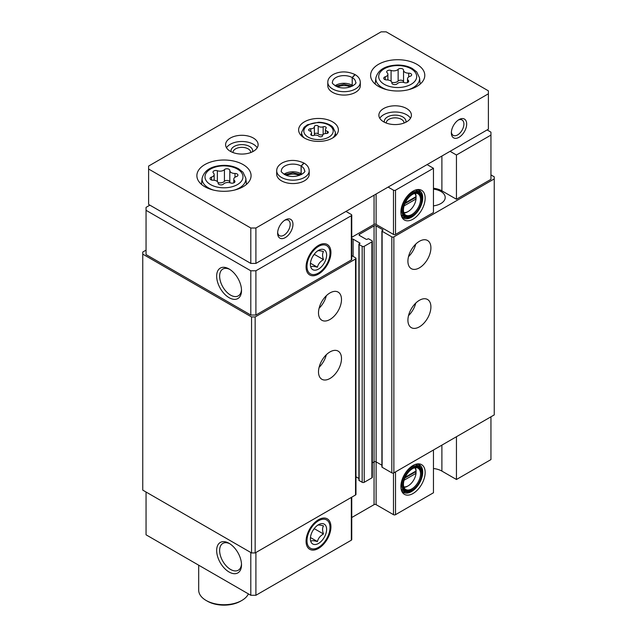 <?xml version="1.0" encoding="UTF-8"?>
<svg xmlns="http://www.w3.org/2000/svg" width="637" height="637" viewBox="0 0 637 637"><rect width="100%" height="100%" fill="white"/><g stroke="black" fill="none" stroke-linecap="round" stroke-linejoin="round"><path stroke-width="0.96" d="M404.073 480.242L416.025 473.339L416.025 470.982A11.203 6.466 120 0 0 414.719 467.773M403.715 486.827A11.203 6.466 120 0 0 408.166 485.84A11.203 6.466 120 0 0 416.025 473.339M404.073 205.894L416.025 198.999L416.025 196.642A11.203 6.466 120 0 0 414.719 193.433M403.715 212.487A11.203 6.466 120 0 0 408.166 211.5A11.203 6.466 120 0 0 416.025 198.999M441.895 445.128L441.895 471.093L456.45 479.494L456.45 436.719M456.45 479.494L490.944 459.588L490.944 416.813M413.023 465.496A17.151 9.897 120 0 0 401.692 491.031A17.151 9.897 120 0 0 421.598 484.446A17.151 9.897 120 0 0 417.346 463.919A17.151 9.897 120 0 0 413.023 465.496M433.463 450.001L433.463 492.767L395.521 514.672A1.441 0.836 0 0 1 393.483 514.672L376.109 504.647A1.441 0.836 0 0 0 374.062 504.647L351.751 517.523M441.895 471.093A16.259 9.388 0 0 0 433.463 468.506M146.056 492.035L146.056 534.809L250.803 595.277L255.907 595.277L351.329 540.192A1.441 0.836 0 0 0 351.751 539.603L351.751 497.171M490.944 135.092L490.944 179.347L456.45 199.254L456.45 155.006L490.944 135.092L490.944 132.146L487.106 129.932M381.897 465.217L376.109 461.873L376.109 225.88L382.749 229.71A0.725 0.414 0 0 1 382.749 230.299L382.112 230.674A0.725 0.414 0 0 0 381.897 230.968L381.897 466.961A0.725 0.414 0 0 0 382.112 467.255L391.819 472.861A1.441 0.836 0 0 0 393.865 472.861L494.24 414.902L494.24 176.823L490.944 174.92M376.109 504.647L376.109 461.873A1.441 0.836 0 0 0 374.062 461.873L374.062 225.88L359.499 234.289A1.441 0.836 0 0 0 359.077 234.878A1.441 0.836 0 0 0 359.499 235.467L359.499 234.289M372.319 462.876L374.062 461.873L374.062 504.647M353.113 256.408L353.113 239.154L359.762 242.984A0.725 0.414 0 0 1 359.762 243.581L359.117 243.947A0.725 0.414 0 0 0 358.91 244.242L358.91 480.234A0.725 0.414 0 0 0 359.117 480.529L362.182 482.297A1.441 0.836 0 0 0 364.229 482.297L371.897 477.877A1.441 0.836 0 0 0 372.319 477.28L372.319 241.288A1.441 0.836 0 0 0 371.897 240.698L368.831 238.931A0.725 0.414 0 0 0 367.804 238.931L367.167 239.297A0.725 0.414 0 0 1 366.148 239.297L359.499 235.467M355.964 476.787L358.91 478.491M146.056 250.142L142.76 252.045L142.76 490.124L251.551 552.94L255.158 552.94L355.542 494.981A1.441 0.836 0 0 0 355.964 494.392L355.964 258.399A1.441 0.836 0 0 0 355.542 257.81L351.751 255.62M142.76 254.131L251.551 316.947L255.158 316.947L355.542 258.988A1.441 0.836 0 0 0 355.964 258.399M251.551 552.94L251.551 316.947M255.158 552.94L255.158 316.947M329.998 378.458A16.259 9.388 -60 0 1 321.868 379.27A16.259 9.388 -60 0 1 321.868 360.494A16.259 9.388 -60 0 1 338.128 351.106A16.259 9.388 -60 0 1 340.62 364.133A16.259 9.388 -60 0 1 329.998 378.458M329.998 319.463A16.259 9.388 -60 0 1 321.868 320.268A16.259 9.388 -60 0 1 321.868 301.492A16.259 9.388 -60 0 1 338.128 292.112A16.259 9.388 -60 0 1 340.62 305.139A16.259 9.388 -60 0 1 329.998 319.463M353.113 239.154A1.441 0.836 0 0 0 351.751 238.931M358.91 244.242A0.725 0.414 0 0 0 359.117 244.536L362.182 246.304A1.441 0.836 0 0 0 364.229 246.304L371.897 241.885A1.441 0.836 0 0 0 372.319 241.288M376.109 225.88A1.441 0.836 0 0 0 374.062 225.88M381.897 230.968A0.725 0.414 0 0 0 382.112 231.263L391.819 236.868A1.441 0.836 0 0 0 393.865 236.868L494.24 178.909M419.409 326.837A16.259 9.388 -60 0 1 411.279 327.641A16.259 9.388 -60 0 1 411.279 308.873A16.259 9.388 -60 0 1 427.538 299.486A16.259 9.388 -60 0 1 430.031 312.512A16.259 9.388 -60 0 1 419.409 326.837M419.409 267.843A16.259 9.388 -60 0 1 411.279 268.647A16.259 9.388 -60 0 1 411.279 249.871A16.259 9.388 -60 0 1 427.538 240.483A16.259 9.388 -60 0 1 430.031 253.51A16.259 9.388 -60 0 1 419.409 267.843M433.463 205.855A14.81 8.552 0 0 0 445.207 197.486A14.81 8.552 0 0 0 433.463 189.117M456.45 199.254L441.895 190.845A16.259 9.388 0 0 0 433.463 188.265M351.751 237.282L374.062 224.407A1.441 0.836 0 0 1 376.109 224.407L393.483 234.432A1.441 0.836 0 0 0 395.521 234.432L433.463 212.527L433.463 168.279L395.521 190.184A1.441 0.836 0 0 1 393.483 190.184L388.116 187.087M149.894 205.154L146.056 207.367L146.056 254.569L250.803 315.036L255.907 315.036L351.329 259.952A1.441 0.836 0 0 0 351.751 259.363L351.751 215.107A1.441 0.836 0 0 0 351.329 214.518L345.963 211.42M229.089 572.018A17.573 10.144 -120 0 0 241.511 564.844A17.573 10.144 -120 0 0 229.089 543.321A17.573 10.144 -120 0 0 216.66 550.495A17.573 10.144 -120 0 0 229.089 572.018M250.803 552.502L250.803 595.277M255.907 552.502L255.907 595.277M318.5 519.72L318.5 519.72A17.573 10.144 120 0 0 306.071 541.243A17.573 10.144 120 0 0 318.5 548.417A17.573 10.144 120 0 0 330.929 526.895A17.573 10.144 120 0 0 318.5 519.72M229.089 297.678A17.573 10.144 -120 0 0 241.511 290.504A17.573 10.144 -120 0 0 229.089 268.981A17.573 10.144 -120 0 0 216.66 276.155A17.573 10.144 -120 0 0 229.089 297.678M146.056 210.314L250.803 270.789L255.907 270.789L351.329 215.704A1.441 0.836 0 0 0 351.751 215.107M250.803 315.036L250.803 270.789M255.907 315.036L255.907 270.789M318.5 245.38L318.5 245.38A17.573 10.144 120 0 0 306.071 266.903A17.573 10.144 120 0 0 318.5 274.077A17.573 10.144 120 0 0 330.929 252.555A17.573 10.144 120 0 0 318.5 245.38M413.023 191.156A17.151 9.897 120 0 0 401.692 216.691A17.151 9.897 120 0 0 421.598 210.106A17.151 9.897 120 0 0 417.346 189.579A17.151 9.897 120 0 0 413.023 191.156M456.45 155.006L450.064 151.319M427.077 164.593L433.463 168.279M326.327 295.727A16.259 9.388 -60 0 1 319.097 308.244M415.746 244.098A16.259 9.388 -60 0 1 408.516 256.623M326.327 354.721A16.259 9.388 -60 0 1 319.097 367.246M415.746 303.101A16.259 9.388 -60 0 1 408.516 315.626M416.025 196.642L405.204 202.885M415.34 193.274A12.286 7.095 120 0 1 417.991 193.839A12.286 7.095 120 0 1 417.991 208.02A12.286 7.095 120 0 1 405.705 215.115A12.286 7.095 120 0 1 403.898 213.1A12.286 7.095 120 0 0 407.401 211.938L408.166 211.5M416.088 197.08A12.286 7.095 120 0 0 416.088 196.897A12.286 7.095 120 0 0 415.348 193.274M412.513 194.389A12.828 7.405 120 0 0 404.041 213.491A12.828 7.405 120 0 0 418.923 208.562A12.828 7.405 120 0 0 415.746 193.21A12.828 7.405 120 0 0 412.513 194.389M412.513 193.648A13.727 7.923 120 0 0 402.807 210.465A13.727 7.923 120 0 0 412.513 216.07A13.727 7.923 120 0 0 422.22 199.254A13.727 7.923 120 0 0 412.513 193.648M422.22 199.254L422.22 198.664A14.452 8.345 120 0 0 419.226 192.048A14.452 8.345 120 0 0 412.004 192.764A14.452 8.345 120 0 0 402.56 205.504A14.452 8.345 120 0 0 404.774 217.082A14.452 8.345 120 0 0 412.004 216.365L412.513 216.07M401.127 214.749A14.452 8.345 120 0 0 402.218 215.609L404.774 217.082M419.226 192.048L416.67 190.574A14.452 8.345 120 0 0 415.38 190.057M402.584 217.336A15.893 9.181 120 0 0 405.697 217.488M420.046 192.645A15.893 9.181 120 0 0 418.35 190.025M401.374 215.768A15.893 9.181 120 0 0 403.54 218.037A15.893 9.181 120 0 0 419.441 208.856A15.893 9.181 120 0 0 419.441 190.503A15.893 9.181 120 0 0 416.391 189.762M416.025 470.982L405.204 477.224M403.898 487.448A12.286 7.095 120 0 0 407.401 486.278L408.166 485.84M416.088 471.42A12.286 7.095 120 0 0 416.088 471.237A12.286 7.095 120 0 0 415.348 467.614M403.898 487.44A12.286 7.095 120 0 0 405.705 489.455A12.286 7.095 120 0 0 417.991 482.36A12.286 7.095 120 0 0 417.991 468.179A12.286 7.095 120 0 0 415.34 467.622M412.513 468.728A12.828 7.405 120 0 0 404.041 487.831A12.828 7.405 120 0 0 418.923 482.902A12.828 7.405 120 0 0 415.746 467.55A12.828 7.405 120 0 0 412.513 468.728M412.513 467.988A13.727 7.923 120 0 0 402.807 484.805A13.727 7.923 120 0 0 412.513 490.41A13.727 7.923 120 0 0 422.22 473.594A13.727 7.923 120 0 0 412.513 467.988M422.22 473.594L422.22 473.004A14.452 8.345 120 0 0 419.226 466.388A14.452 8.345 120 0 0 412.004 467.104A14.452 8.345 120 0 0 402.56 479.844A14.452 8.345 120 0 0 404.774 491.422A14.452 8.345 120 0 0 412.004 490.705L412.513 490.41M401.127 489.089A14.452 8.345 120 0 0 402.218 489.949L404.774 491.422M419.226 466.388L416.67 464.914A14.452 8.345 120 0 0 415.38 464.397M402.584 491.676A15.893 9.181 120 0 0 405.697 491.836M420.046 466.985A15.893 9.181 120 0 0 418.35 464.365M401.374 490.116A15.893 9.181 120 0 0 403.54 492.377A15.893 9.181 120 0 0 419.441 483.196A15.893 9.181 120 0 0 419.441 464.843A15.893 9.181 120 0 0 416.391 464.102M404.853 203.681L415.069 197.781L416.025 198.338M415.069 197.781L415.069 197.191M404.853 478.021L415.069 472.121L416.025 472.678M415.069 472.121L415.069 471.531M229.853 269.451A15.471 8.934 -120 0 0 222.831 269.069A15.471 8.934 -120 0 0 220.466 281.466A15.471 8.934 -120 0 0 230.57 295.106A15.471 8.934 -120 0 0 238.31 295.871A15.471 8.934 -120 0 0 241.487 289.604M229.853 543.791A15.471 8.934 -120 0 0 222.831 543.409A15.471 8.934 -120 0 0 220.466 555.806A15.471 8.934 -120 0 0 230.57 569.446A15.471 8.934 -120 0 0 238.31 570.211A15.471 8.934 -120 0 0 241.487 563.944M310.745 128.738A2.022 1.17 0 0 0 308.658 129.9A2.022 1.17 0 0 0 309.725 130.935A3.543 2.046 0 0 1 311.581 132.727A3.543 2.046 0 0 1 311.055 133.802A2.022 1.17 0 0 0 310.752 134.415A2.022 1.17 0 0 0 311.788 135.434A2.022 1.17 0 0 0 313.842 135.41A3.543 2.046 0 0 1 318.811 136.183A2.022 1.17 0 0 0 321.088 136.756A2.022 1.17 0 0 0 322.617 135.625A2.022 1.17 0 0 0 322.617 135.593A3.543 2.046 0 0 1 322.617 135.53A3.543 2.046 0 0 1 326.255 133.491A2.022 1.17 0 0 0 328.342 132.321A2.022 1.17 0 0 0 327.275 131.294A3.543 2.046 0 0 1 325.419 129.494A3.543 2.046 0 0 1 325.945 128.419A2.022 1.17 0 0 0 326.248 127.806A2.022 1.17 0 0 0 325.212 126.787A2.022 1.17 0 0 0 323.158 126.811A3.543 2.046 0 0 1 318.189 126.046A2.022 1.17 0 0 0 315.912 125.465A2.022 1.17 0 0 0 314.383 126.596A2.022 1.17 0 0 0 314.383 126.636A3.543 2.046 0 0 1 314.383 126.691A3.543 2.046 0 0 1 310.745 128.738L310.745 131.405M229.822 170.477A2.874 1.656 0 0 0 229.822 170.429A2.874 1.656 0 0 0 227.656 168.821A2.874 1.656 0 0 0 224.423 169.641A5.024 2.898 0 0 1 217.36 170.732A2.874 1.656 0 0 0 214.454 170.7A2.874 1.656 0 0 0 212.981 172.149A2.874 1.656 0 0 0 213.411 173.017A5.024 2.898 0 0 1 214.159 174.538A5.024 2.898 0 0 1 211.516 177.094A2.874 1.656 0 0 0 210.011 178.551A2.874 1.656 0 0 0 212.965 180.207A5.024 2.898 0 0 1 218.133 183.114A5.024 2.898 0 0 1 218.133 183.193A2.874 1.656 0 0 0 218.133 183.241A2.874 1.656 0 0 0 220.298 184.849A2.874 1.656 0 0 0 223.531 184.029A5.024 2.898 0 0 1 230.594 182.938A2.874 1.656 0 0 0 233.5 182.97A2.874 1.656 0 0 0 234.973 181.529A2.874 1.656 0 0 0 234.543 180.653A5.024 2.898 0 0 1 233.795 179.132A5.024 2.898 0 0 1 236.438 176.576A2.874 1.656 0 0 0 237.943 175.119A2.874 1.656 0 0 0 234.989 173.463A5.024 2.898 0 0 1 229.822 170.557A5.024 2.898 0 0 1 229.822 170.477M403.54 70.181A2.874 1.656 0 0 0 403.54 70.134A2.874 1.656 0 0 0 401.374 68.525A2.874 1.656 0 0 0 398.141 69.345A5.024 2.898 0 0 1 391.078 70.436A2.874 1.656 0 0 0 388.172 70.404A2.874 1.656 0 0 0 386.699 71.854A2.874 1.656 0 0 0 387.129 72.722A5.024 2.898 0 0 1 387.877 74.242A5.024 2.898 0 0 1 385.234 76.798A2.874 1.656 0 0 0 383.729 78.255A2.874 1.656 0 0 0 386.683 79.912A5.024 2.898 0 0 1 391.851 82.818A5.024 2.898 0 0 1 391.851 82.898A2.874 1.656 0 0 0 391.851 82.945A2.874 1.656 0 0 0 394.016 84.554A2.874 1.656 0 0 0 397.249 83.734A5.024 2.898 0 0 1 404.312 82.643A2.874 1.656 0 0 0 407.218 82.675A2.874 1.656 0 0 0 408.691 81.233A2.874 1.656 0 0 0 408.261 80.358A5.024 2.898 0 0 1 407.513 78.837A5.024 2.898 0 0 1 410.156 76.281A2.874 1.656 0 0 0 411.661 74.824A2.874 1.656 0 0 0 408.707 73.167A5.024 2.898 0 0 1 403.54 70.269A5.024 2.898 0 0 1 403.54 70.181M488.388 90.844L386.197 31.85L381.093 31.85L148.612 166.066L148.612 169.02L250.803 228.014L255.907 228.014L488.388 93.798L488.388 90.844M250.803 228.014L250.803 263.415L148.612 204.421L148.612 169.02M250.803 263.415L255.907 263.415L255.907 228.014M277.628 233.182A10.837 6.259 -60 0 1 285.288 219.9A10.837 6.259 -60 0 1 292.956 224.328A10.837 6.259 -60 0 1 285.288 237.601A10.837 6.259 -60 0 1 277.628 233.182M451.346 132.886A10.837 6.259 -60 0 1 459.006 119.605A10.837 6.259 -60 0 1 466.674 124.032A10.837 6.259 -60 0 1 459.006 137.305A10.837 6.259 -60 0 1 451.346 132.886M255.907 263.415L488.388 129.2L488.388 93.798M304.446 138.046A19.874 11.474 0 0 0 326.104 140.53A19.874 11.474 0 0 0 338.374 129.932A19.874 11.474 0 0 0 318.5 118.458A19.874 11.474 0 0 0 298.626 129.932A19.874 11.474 0 0 0 304.446 138.046M204.819 186.721A27.096 15.646 0 0 0 234.344 190.113A27.096 15.646 0 0 0 251.074 175.653A27.096 15.646 0 0 0 223.977 160.014A27.096 15.646 0 0 0 196.881 175.653A27.096 15.646 0 0 0 204.819 186.721M378.537 86.425A27.096 15.646 0 0 0 408.062 89.817A27.096 15.646 0 0 0 424.791 75.357A27.096 15.646 0 0 0 397.695 59.719A27.096 15.646 0 0 0 370.599 75.357A27.096 15.646 0 0 0 378.537 86.425M309.208 170.788A16.259 9.388 0 0 1 292.956 180.175A16.259 9.388 0 0 1 276.697 170.788L276.697 174.18A16.259 9.388 0 0 0 281.458 180.82A16.259 9.388 0 0 0 299.175 182.851A16.259 9.388 0 0 0 309.208 174.18L309.208 170.788C309.072 167.635 307.368 165.087 304.096 163.152L301.158 166.082L301.158 173.75A11.562 6.673 0 0 1 301.922 174.243M383.641 121.818A16.259 9.388 0 0 0 401.366 123.857A16.259 9.388 0 0 0 411.398 115.186A16.259 9.388 0 0 0 395.139 105.798A16.259 9.388 0 0 0 378.88 115.186A16.259 9.388 0 0 0 383.641 121.818M230.363 151.319A16.259 9.388 0 0 0 248.08 153.358A16.259 9.388 0 0 0 258.12 144.679A16.259 9.388 0 0 0 241.861 135.299A16.259 9.388 0 0 0 225.602 144.679A16.259 9.388 0 0 0 230.363 151.319M360.303 82.292A16.259 9.388 0 0 1 344.044 91.68A16.259 9.388 0 0 1 327.792 82.292L327.792 85.684A16.259 9.388 0 0 0 332.554 92.325A16.259 9.388 0 0 0 350.27 94.356A16.259 9.388 0 0 0 360.303 85.684L360.303 82.292C360.168 79.139 358.456 76.591 355.183 74.656M248.406 593.899A25.289 14.603 180 0 1 241.861 600.444A25.289 14.603 180 0 1 206.093 600.444A25.289 14.603 180 0 1 198.688 590.117L198.688 565.194M241.861 600.444L240.579 601.177A23.481 13.56 180 0 1 207.367 601.177L206.093 600.444M350.605 86.903A10.837 6.259 0 0 0 337.483 86.895M250.739 152.546A8.886 5.128 0 0 0 250.739 152.474A8.886 5.128 0 0 0 241.861 147.346A8.886 5.128 0 0 0 232.975 152.474A8.886 5.128 0 0 0 232.975 152.546M252.594 151.733A10.837 6.259 0 0 0 241.861 144.623A10.837 6.259 0 0 0 231.12 151.733M257.205 147.776A16.259 9.388 0 0 0 241.861 141.494A16.259 9.388 0 0 0 226.509 147.776M404.025 123.045A8.886 5.128 0 0 0 404.025 122.973A8.886 5.128 0 0 0 395.139 117.845A8.886 5.128 0 0 0 386.261 122.973A8.886 5.128 0 0 0 386.261 123.045M405.88 122.232A10.837 6.259 0 0 0 395.139 115.122A10.837 6.259 0 0 0 384.406 122.232M410.491 118.283A16.259 9.388 0 0 0 395.139 111.993A16.259 9.388 0 0 0 379.795 118.283M299.517 175.398A10.837 6.259 0 0 0 286.395 175.398M458.282 120.067A8.886 5.128 -60 0 1 462.064 119.971A8.886 5.128 -60 0 1 462.064 130.227A8.886 5.128 -60 0 1 453.186 135.355A8.886 5.128 -60 0 1 451.378 132.026M284.564 220.362A8.886 5.128 -60 0 1 288.346 220.259A8.886 5.128 -60 0 1 288.346 230.522A8.886 5.128 -60 0 1 279.468 235.65A8.886 5.128 -60 0 1 277.66 232.322M403.54 70.349L403.54 81.878A5.024 2.898 0 0 0 403.54 81.958A5.024 2.898 0 0 0 403.603 82.436M391.787 82.348A5.024 2.898 0 0 0 398.141 81.042L398.141 69.345M403.54 81.751A2.874 1.656 0 0 0 401.302 80.214A2.874 1.656 0 0 0 398.141 81.042M229.822 170.644L229.822 182.174A5.024 2.898 0 0 0 229.822 182.254A5.024 2.898 0 0 0 229.885 182.731M218.069 182.636A5.024 2.898 0 0 0 224.423 181.338L224.423 169.641M229.822 182.047A2.874 1.656 0 0 0 227.584 180.51A2.874 1.656 0 0 0 224.423 181.338M314.057 135.339A3.543 2.046 0 0 0 314.383 134.479A3.543 2.046 0 0 0 314.383 134.423L314.383 126.755M322.943 134.678A3.543 2.046 0 0 1 318.189 133.834A2.022 1.17 0 0 0 315.96 133.244A2.022 1.17 0 0 0 314.383 134.335M353.017 85.748A11.562 6.673 0 0 0 352.245 85.254L352.245 77.587L355.191 74.656M335.078 85.748A11.562 6.673 0 0 1 352.197 85.231L352.197 77.555L354.928 74.505C347.476 71.153 340.397 71.065 333.669 74.234C329.751 76.44 327.784 79.123 327.792 82.292M283.983 174.251A11.562 6.673 0 0 1 301.102 173.726L301.102 166.05L303.833 163C296.388 159.648 289.302 159.561 282.573 162.73C278.656 164.935 276.697 167.619 276.697 170.788M317.417 250.986C318.205 250.46 320.228 250.644 323.5 251.535C322.274 253.526 322.274 256.233 323.5 259.641C320.26 261.441 318.229 263.965 317.417 267.214C314.176 266.322 312.146 266.147 311.334 266.672M318.5 269.093A11.474 6.625 -60 0 1 310.386 264.411A11.474 6.625 -60 0 1 318.5 250.365A11.474 6.625 -60 0 1 326.614 255.047A11.474 6.625 -60 0 1 318.5 269.093M306.986 266.377A16.291 9.404 -60 0 1 318.5 246.431A16.291 9.404 -60 0 1 330.014 253.08A16.291 9.404 -60 0 1 318.5 273.026A16.291 9.404 -60 0 1 306.986 266.377M323.5 259.641L314.367 254.37L312.878 256.217M317.417 267.214L310.466 263.2M317.417 525.326C318.205 524.8 320.228 524.984 323.5 525.875C322.274 527.866 322.274 530.573 323.5 533.981C320.26 535.781 318.229 538.305 317.417 541.554C314.176 540.67 312.146 540.487 311.334 541.012M318.5 543.433A11.474 6.625 -60 0 1 310.386 538.751A11.474 6.625 -60 0 1 318.5 524.705A11.474 6.625 -60 0 1 326.614 529.387A11.474 6.625 -60 0 1 318.5 543.433M306.986 540.717A16.291 9.404 -60 0 1 318.5 520.771A16.291 9.404 -60 0 1 330.014 527.42A16.291 9.404 -60 0 1 318.5 547.366A16.291 9.404 -60 0 1 306.986 540.717M323.5 533.981L314.367 528.71L312.878 530.557M317.417 541.554L310.466 537.54M395.521 471.898L395.521 514.672M355.542 494.981L355.542 258.988M359.762 243.581L359.762 242.984M359.117 480.529L359.117 244.536M362.182 482.297L362.182 246.304M364.229 482.297L364.229 246.304M371.897 477.877L371.897 241.885M382.749 230.299L382.749 229.71M382.112 467.255L382.112 231.263M391.819 472.861L391.819 236.868M393.865 472.861L393.865 236.868M351.329 497.417L351.329 540.192M393.483 473.02L393.483 514.672M351.329 259.952L351.329 215.704M374.062 224.407L374.062 195.201M376.109 224.407L376.109 194.022M393.483 234.432L393.483 190.184M395.521 234.432L395.521 190.184M441.895 190.845L441.895 156.041M308.117 137.106A14.691 8.48 0 0 0 332.689 133.308A14.691 8.48 0 0 0 314.702 122.925A14.691 8.48 0 0 0 308.117 137.106M210.544 184.595A18.999 10.972 0 0 0 242.331 179.674A18.999 10.972 0 0 0 219.056 166.241A18.999 10.972 0 0 0 210.544 184.595M384.262 84.299A18.999 10.972 0 0 0 416.049 79.378A18.999 10.972 0 0 0 392.774 65.945A18.999 10.972 0 0 0 384.262 84.299M408.142 89.793A21.881 12.636 0 0 0 419.536 77.913L416.725 71.933L412.203 68.43C408.07 66.216 403.277 65.085 397.822 65.038C385.441 65.396 378.123 69.688 375.854 77.913A21.881 12.636 0 0 0 382.224 87.627A21.881 12.636 0 0 0 387.248 89.793M234.424 190.089A21.881 12.636 0 0 0 245.818 178.209L243.008 172.229L238.485 168.725C234.352 166.512 229.559 165.381 224.105 165.333C211.723 165.692 204.405 169.983 202.136 178.209A21.881 12.636 0 0 0 208.506 187.923A21.881 12.636 0 0 0 213.53 190.089M408.707 76.958L408.707 73.167M408.261 82.101L408.261 80.358M385.234 79.721L385.234 76.798M391.078 81.265L391.078 70.436M234.989 177.253L234.989 173.463M234.543 182.397L234.543 180.653M211.516 180.008L211.516 177.094M217.36 181.561L217.36 170.732M332.713 137.95A16.849 9.73 0 0 0 335.317 132.13L332.936 127.304C331.988 126.015 327.665 122.551 318.596 122.232L307.464 124.772L304.088 127.273L301.683 132.13A16.849 9.73 0 0 0 304.287 137.95M318.189 133.834L318.189 126.046M323.158 134.447L323.158 126.811M327.275 133.348L327.275 131.294M311.055 135.028L311.055 133.802M352.197 77.555A11.562 6.673 0 0 0 339.609 76.129A11.562 6.673 0 0 0 332.482 82.292C331.614 82.961 333.223 84.474 337.315 86.831C348.487 90.884 358.105 82.914 355.605 82.292A11.562 6.673 0 0 0 352.245 77.587M301.102 166.05A11.562 6.673 0 0 0 288.513 164.625A11.562 6.673 0 0 0 281.395 170.788C280.519 171.457 282.127 172.969 286.22 175.334C297.399 179.379 307.018 171.409 304.518 170.788A11.562 6.673 0 0 0 301.158 166.082M375.854 77.913L375.193 84.076M419.536 77.913L420.197 84.076M202.136 178.209L201.475 184.372M245.818 178.209L246.479 184.372M403.54 81.958L403.54 70.269M407.513 82.571L407.513 78.837M387.877 79.975L387.877 74.242M229.822 182.254L229.822 170.557M233.795 182.867L233.795 179.132M214.159 180.271L214.159 174.538M301.683 132.13L301.301 135.681M335.317 132.13L335.699 135.681M314.383 134.479L314.383 126.691M325.419 133.531L325.419 129.494M311.581 135.363L311.581 132.727M352.365 86.13L343.972 84.283L335.731 86.13M301.269 174.626L292.877 172.778L284.635 174.626"/></g></svg>
